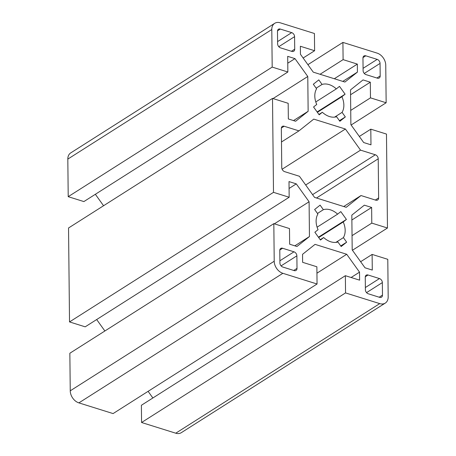 <?xml version="1.0" encoding="UTF-8"?>
<svg xmlns="http://www.w3.org/2000/svg" width="456" height="456" viewBox="0 0 456 456"><rect width="100%" height="100%" fill="white"/><g stroke="black" fill="none" stroke-linecap="round" stroke-linejoin="round"><path stroke-width="0.68" d="M282.862 273.304A10.511 7.615 -122.4 0 1 274.216 261.231L70.247 390.815A10.511 7.615 57.6 0 0 78.888 402.882L282.862 273.304L317.051 284.002L316.874 266.777L302.624 262.32L302.545 254.317L315.062 244.365L346.714 254.271L316.937 273.19M317.051 284.002L113.082 413.586L78.888 402.882M281.489 141.976L298.965 130.872L284.162 126.244A3.506 2.536 -122.4 0 0 282.315 126.415A3.506 2.536 -122.4 0 0 281.346 128.478L281.757 167.62A3.506 2.536 57.6 0 0 284.635 171.644L299.438 176.278L314.566 197.397L346.224 207.303L361.01 195.544L375.812 200.178A3.506 2.536 -122.4 0 0 377.653 200.002A3.506 2.536 -122.4 0 0 378.628 197.938L378.218 158.796A3.506 2.536 57.6 0 0 375.334 154.772L312.588 194.632M281.078 265.876L296.879 255.839A3.506 2.536 57.6 0 0 293.995 251.82L279.893 260.781M296.879 255.839L297.01 268.367L293.721 270.459M279.813 250.025L282.6 248.252A3.506 2.536 57.6 0 0 280.753 248.423A3.506 2.536 57.6 0 0 279.784 250.492L279.916 263.015A3.506 2.536 57.6 0 0 282.8 267.039L294.194 270.607A3.506 2.536 57.6 0 0 296.041 270.431A3.506 2.536 57.6 0 0 297.01 268.367M282.6 248.252L293.995 251.82M289.075 188.453L296.28 183.871L309.094 201.751L274.352 223.822M104.874 330.988L96.672 319.542M293.516 120.584L308.142 111.292L295.625 121.245L288.346 118.965L288.181 103.312L272.511 98.405L68.537 227.989L69.523 321.925L85.192 326.832L289.167 197.248L289.001 181.591L296.28 183.871M69.523 321.925L273.497 192.346L289.167 197.248M317.467 213.442L323.372 209.686L320.112 205.137L314.634 209.492L317.895 214.041A17.869 12.939 -122.4 0 0 318.06 229.699L314.874 232.235L320.477 240.055L323.663 237.525L320.226 239.708M70.247 390.815L69.853 353.24L273.822 223.657L274.216 261.231M294.827 245.835L309.453 236.544L296.936 246.496L289.657 244.216L289.492 228.564L273.822 223.657M309.094 201.751L309.453 236.544M385.274 303.097L181.3 432.681A10.511 7.615 -122.4 0 1 175.76 433.2L379.734 303.616A10.511 7.615 57.6 0 0 385.274 303.097A10.511 7.615 57.6 0 0 388.181 296.902L387.788 259.321L372.119 254.419L360.639 261.71M379.734 303.616L345.545 292.917L345.363 275.698L359.607 280.155L359.527 272.152L346.714 254.271M345.363 275.698L141.388 405.276L141.571 422.501L345.545 292.917M141.571 422.501L175.76 433.2M379.192 297.209L382.481 295.117A3.506 2.536 -122.4 0 1 381.512 297.181A3.506 2.536 -122.4 0 1 379.666 297.358L368.271 293.789A3.506 2.536 -122.4 0 1 365.387 289.765L365.256 277.242A3.506 2.536 -122.4 0 1 366.231 275.173A3.506 2.536 -122.4 0 1 368.072 275.002L365.284 276.775M365.364 287.531L379.472 278.57A3.506 2.536 -122.4 0 1 382.35 282.589L366.556 292.627M379.472 278.57L368.072 275.002M382.481 295.117L382.35 282.589M351.878 219.997L371.629 207.451L364.344 205.171L351.827 215.124L352.192 249.916L364.999 267.797L372.284 270.077L372.119 254.419M352.043 235.655L371.788 223.109L371.629 207.451M352.437 250.258L387.463 228.011L371.788 223.109M343.733 206.522L361.01 195.544M317.097 227.185L337.622 214.143A17.869 12.939 57.6 0 0 323.372 209.686M318.436 237.205L346.412 219.433L340.809 211.612L337.622 214.143M318.687 237.559L343.225 221.969L346.412 219.433M323.663 237.525A17.869 12.939 -122.4 0 0 337.913 241.982L341.173 246.536L346.651 242.182L343.391 237.627A17.869 12.939 57.6 0 0 343.225 221.969M148.103 391.333L152.868 397.985M351.114 277.499L359.527 272.152M335.901 242.381L343.391 237.627M340.74 245.932L346.651 242.182M303.132 58.015L314.611 50.724L314.429 33.499L280.24 22.8A10.511 7.615 57.6 0 0 274.7 23.319A10.511 7.615 57.6 0 0 271.793 29.52L67.819 159.098A10.511 7.615 -122.4 0 1 70.726 152.902L274.7 23.319M291.424 51.266L294.713 49.18A3.506 2.536 -122.4 0 1 293.744 51.243A3.506 2.536 -122.4 0 1 291.897 51.414L280.503 47.851A3.506 2.536 -122.4 0 1 277.618 43.827L277.487 31.304A3.506 2.536 -122.4 0 1 278.456 29.235A3.506 2.536 -122.4 0 1 280.303 29.064L277.516 30.831M294.713 49.18L294.582 36.651L278.787 46.689M277.596 41.587L291.703 32.627A3.506 2.536 -122.4 0 1 294.582 36.651M272.511 98.405L273.497 192.346M282.116 169.227L345.403 129.019L313.751 119.113L298.965 130.872M318.915 114.456L322.352 112.273L319.166 114.804L313.563 106.983L316.749 104.452A17.869 12.939 57.6 0 1 316.584 88.789L313.323 84.24L318.801 79.885L322.061 84.434L316.15 88.19M291.703 32.627L280.303 29.064M314.611 50.724L300.361 46.261L300.447 54.264L313.255 72.145L344.913 82.051L357.43 72.099L342.804 81.39M67.819 159.098L68.212 196.678L272.186 67.095L271.793 29.52M68.212 196.678L83.881 201.58L287.856 71.997L272.186 67.095M287.764 63.202L294.969 58.619L287.69 56.344L287.856 71.997M95.361 194.29L103.563 205.741M273.036 98.57L307.777 76.5L294.969 58.619M308.142 111.292L307.777 76.5M307.897 64.666L342.918 42.414L377.112 53.118A10.511 7.615 -122.4 0 1 385.753 65.185L386.147 102.76L351.126 125.012M362.993 57.581L365.78 55.814A3.506 2.536 57.6 0 0 363.934 55.985A3.506 2.536 57.6 0 0 362.965 58.054L363.096 70.577A3.506 2.536 57.6 0 0 365.974 74.602L377.374 78.164A3.506 2.536 57.6 0 0 379.221 77.993A3.506 2.536 57.6 0 0 380.19 75.924L376.895 78.016M364.258 73.439L380.059 63.401A3.506 2.536 57.6 0 0 377.175 59.377L363.073 68.337M380.059 63.401L380.19 75.924M359.328 136.458L370.808 129.168L370.973 144.826L363.688 142.546L350.881 124.665L350.516 89.878L363.033 79.92L370.312 82.2L370.477 97.858L386.147 102.76M387.463 228.011L386.477 134.075L370.808 129.168M305.68 184.988L360.536 150.144L375.334 154.772M345.403 129.019L360.536 150.144M339.429 120.68L345.334 116.93L339.862 121.285L336.602 116.73A17.869 12.939 -122.4 0 1 322.352 112.273M334.59 117.135L342.074 112.375L345.334 116.93M365.78 55.814L377.175 59.377M315.786 101.933L336.311 88.897L339.498 86.361L345.101 94.181L341.914 96.718A17.869 12.939 -122.4 0 1 342.074 112.375M336.311 88.897A17.869 12.939 57.6 0 0 322.061 84.434M334.305 78.734L357.344 64.096L357.43 72.099M320.061 74.277L343.1 59.639L357.344 64.096M342.918 42.414L343.1 59.639M350.732 110.403L370.477 97.858M350.567 94.745L370.312 82.2M317.376 112.307L341.914 96.718M317.125 111.954L345.101 94.181M375.334 200.03L378.628 197.938M284.162 126.244L281.375 128.011M316.504 198.001L378.218 158.796"/></g></svg>
